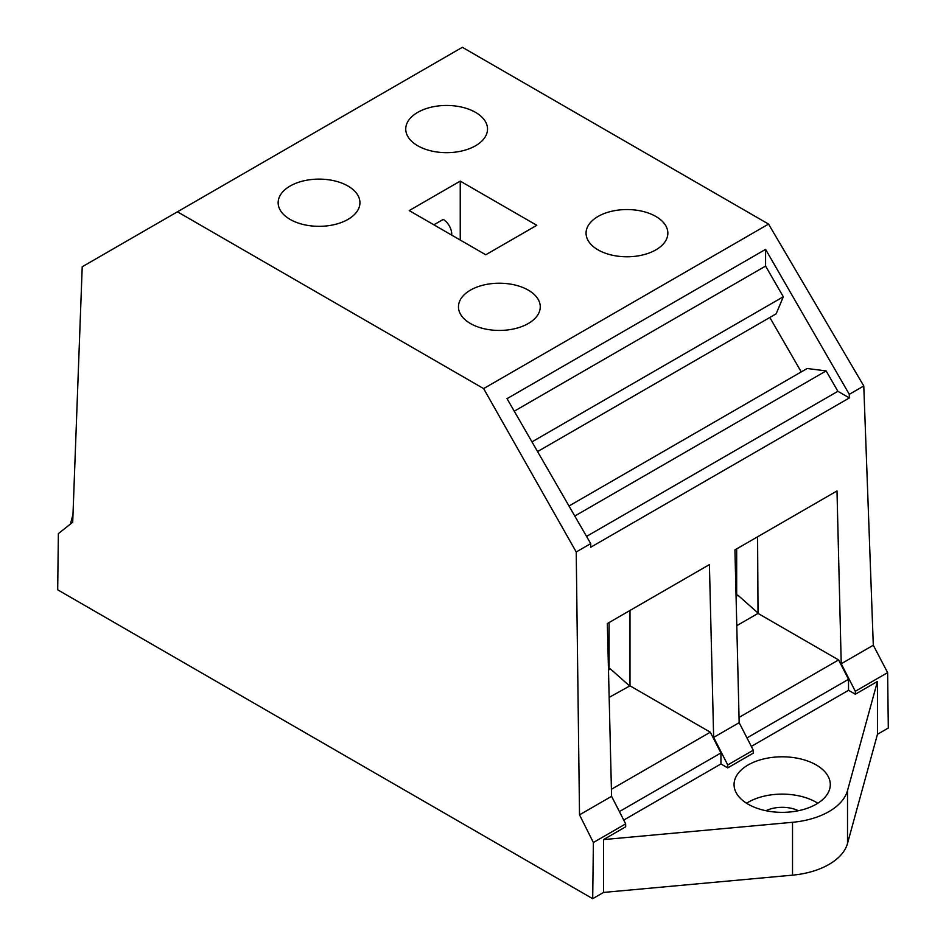 <?xml version="1.0" encoding="UTF-8"?>
<svg xmlns="http://www.w3.org/2000/svg" width="946" height="946" viewBox="0 0 946 946"><rect width="100%" height="100%" fill="white"/><g stroke="black" fill="none" stroke-linecap="round" stroke-linejoin="round"><path stroke-width="1.42" d="M816.197 804.218A48.116 27.777 180 0 1 763.765 810.237A48.116 27.777 180 0 1 734.061 784.577A48.116 27.777 180 0 1 748.156 764.936A48.116 27.777 180 0 1 800.588 758.917A48.116 27.777 180 0 1 830.292 784.577A48.116 27.777 180 0 1 816.197 804.218M877.45 681.451L877.45 734.297L847.521 843.406A66.161 38.195 180 0 1 792.523 875.156L603.548 892.433L592.704 898.7L593.379 842.508L625.673 823.86L625.673 826.804L603.548 839.587L792.523 822.299A66.161 38.195 180 0 0 847.521 790.549L877.45 681.451L855.326 694.222L848.527 690.296L751.313 746.418M727.746 767.88L727.746 764.936L753.264 750.202L753.264 753.146L727.746 767.88L720.935 763.954L720.935 752.957L619.394 811.585M623.733 820.076L720.935 763.954M877.45 734.297L888.306 728.03L887.632 672.63L873.3 645.231L863.781 385.968L768.566 224.084L462.369 47.3L82.219 266.772L72.7 522.239L58.368 533.627L57.694 589.819L592.704 898.7M746.536 803.237A48.116 27.777 180 0 1 748.156 802.255A48.116 27.777 180 0 1 817.817 803.237M765.941 810.722A25.258 14.58 180 0 1 798.412 810.722M72.984 514.518L70.359 524.096M593.379 842.508L579.52 814.849L576.22 551.979L483.631 388.593L177.434 211.809M475.554 145.755A40.903 23.615 180 0 1 430.986 150.875A40.903 23.615 180 0 1 405.739 129.058A40.903 23.615 180 0 1 417.718 112.361A40.903 23.615 180 0 1 462.287 107.253A40.903 23.615 180 0 1 487.533 129.058A40.903 23.615 180 0 1 475.554 145.755M598.038 216.468A40.903 23.615 0 0 0 586.059 233.165A40.903 23.615 0 0 0 611.305 254.982A40.903 23.615 0 0 0 655.874 249.862A40.903 23.615 0 0 0 667.852 233.165A40.903 23.615 0 0 0 642.606 211.348A40.903 23.615 0 0 0 598.038 216.468M485.759 254.77L536.796 225.314L460.241 181.112L409.204 210.58L485.759 254.77M347.962 219.413A40.903 23.615 0 0 0 359.941 202.728A40.903 23.615 0 0 0 334.695 180.911A40.903 23.615 0 0 0 290.126 186.031A40.903 23.615 0 0 0 278.148 202.728A40.903 23.615 0 0 0 303.394 224.533A40.903 23.615 0 0 0 347.962 219.413M470.446 290.126A40.903 23.615 180 0 1 515.014 285.018A40.903 23.615 180 0 1 540.261 306.823A40.903 23.615 180 0 1 528.282 323.52A40.903 23.615 180 0 1 483.713 328.64A40.903 23.615 180 0 1 458.467 306.823A40.903 23.615 180 0 1 470.446 290.126M483.631 388.593L768.566 224.084M586.544 536.406L837.884 391.289L849.366 397.923L590.801 547.202L590.718 543.619L507.021 398.656L765.586 249.377L765.586 266.074L783.312 296.76L776.158 313.824L537.576 451.573M609.094 622.527L609.094 668.751L608.444 668.373M609.153 697.379L630.001 685.826L710.304 732.192L720.935 752.957M608.479 670.075L610.43 668.952L629.35 685.732M609.094 668.751L610.43 668.952M736.071 596.418L738.01 595.294L736.023 594.715M801.238 371.92L769.819 317.489M837.884 391.289L826.13 370.915L807.163 368.502L568.995 506.004M826.13 370.915L574.79 516.031M849.366 397.923L849.283 394.328L765.586 249.377M514.257 411.179L765.586 266.074M531.971 441.865L783.312 296.76M460.241 181.112L460.241 240.048M450.887 234.643L451.739 234.147A12.026 6.941 -120 0 0 443.225 219.413L433.871 224.817M576.22 551.979L590.718 543.619M849.283 394.328L863.781 385.968M855.326 694.222L855.326 691.278L841.231 663.749L873.3 645.231M579.52 814.849L611.589 796.331L607.344 623.544L709.405 564.608L713.651 737.407L739.169 722.673L734.924 549.886L836.997 490.95L841.231 663.749M753.264 750.202L739.169 722.673M727.746 764.936L713.651 737.407M855.326 691.278L887.632 672.63M736.78 625.661L758.018 613.398L757.592 536.796M758.018 613.398L838.605 659.93L739.039 717.411M848.527 690.296L848.527 679.299L838.605 659.93M736.674 595.093L736.674 548.869M757.592 612.653L738.01 595.294M848.527 679.299L746.973 737.927M603.548 892.433L603.548 839.587M625.673 823.86L611.589 796.331M611.412 789.283L710.304 732.192M630.001 685.826L630.001 610.454M451.739 234.147L451.739 235.128M792.523 875.156L792.523 822.299M847.521 843.406L847.521 790.549"/></g></svg>
